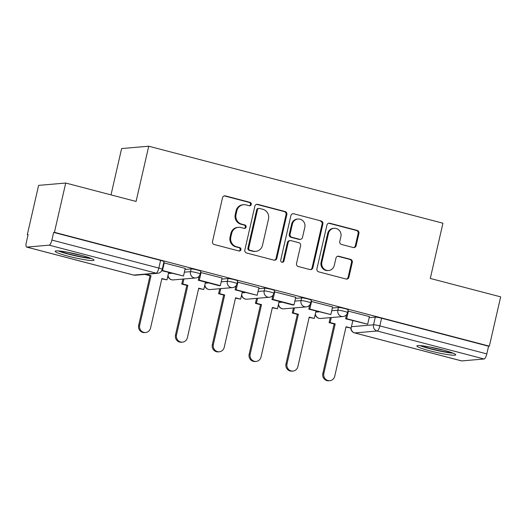 <?xml version="1.0" encoding="UTF-8"?>
<svg xmlns="http://www.w3.org/2000/svg" width="527" height="527" viewBox="0 0 527 527"><rect width="100%" height="100%" fill="white"/><g stroke="black" fill="none" stroke-linecap="round" stroke-linejoin="round"><path stroke-width="0.79" d="M251.267 204.476A1.752 1.667 85.1 0 0 250.035 202.348L225.411 195.906A2.51 2.385 85.1 0 0 222.532 197.73L212.513 241.491A2.51 2.385 85.1 0 0 214.272 244.528L238.896 250.977A1.752 1.667 85.1 0 0 240.911 249.699A1.752 1.667 85.1 0 0 239.68 247.571L236.491 246.735A8.024 7.622 85.1 0 1 230.852 237.018L231.689 233.369A8.024 7.622 85.1 0 1 238.415 227.321A8.024 7.622 85.1 0 1 240.892 227.532L244.073 228.362A1.752 1.667 85.1 0 0 246.089 227.084A1.752 1.667 85.1 0 0 244.857 224.963L241.669 224.127A8.024 7.622 85.1 0 1 236.037 214.403L236.867 210.76A8.024 7.622 85.1 0 1 243.593 204.707A8.024 7.622 85.1 0 1 246.069 204.917L249.251 205.754A1.752 1.667 85.1 0 0 251.267 204.476M249.396 205.78A1.752 1.667 85.1 0 0 249.245 202.421L224.621 195.972A2.51 2.385 85.1 0 0 224.245 195.906M239.041 251.004A1.752 1.667 85.1 0 0 238.889 247.637L235.701 246.807L236.491 246.735M244.218 228.395A1.752 1.667 85.1 0 0 244.067 225.029L240.879 224.192L241.669 224.127M80.743 255.173A19.921 1.983 -167.1 0 0 55.164 251.26A19.921 1.983 -167.1 0 0 68.411 256.234A19.921 1.983 -167.1 0 0 93.997 260.154A19.921 1.983 -167.1 0 0 80.743 255.173M442.476 349.842A19.921 1.983 -167.1 0 0 416.897 345.929A19.921 1.983 -167.1 0 0 430.144 350.91A19.921 1.983 -167.1 0 0 455.73 354.823A19.921 1.983 -167.1 0 0 442.476 349.842M353.242 247.532A2.51 2.385 85.1 0 0 356.114 245.707L358.927 233.428A2.51 2.385 85.1 0 0 357.168 230.391L329.816 223.231A2.51 2.385 85.1 0 0 326.944 225.055L316.925 268.816A2.51 2.385 85.1 0 0 318.683 271.86L346.028 279.014A2.51 2.385 85.1 0 0 348.907 277.189L352.299 262.36A2.51 2.385 85.1 0 0 350.541 259.324L338.835 256.26A2.51 2.385 85.1 0 0 335.962 258.085L334.276 265.437A6.706 6.377 85.1 0 1 328.657 270.496A6.706 6.377 85.1 0 1 321.878 262.189L328.479 233.382A6.706 6.377 85.1 0 1 334.098 228.323A6.706 6.377 85.1 0 1 340.877 236.623L339.777 241.425A2.51 2.385 85.1 0 0 341.536 244.469L353.242 247.532M49.169 245.16L26.798 247.091A5.105 1.502 -75.3 0 1 26.64 247.077A5.105 1.502 -75.3 0 1 26.35 242.275L28.109 234.594L27.318 234.667L38.609 185.372L65.723 183.034L136.085 201.446L148.733 146.21L442.937 223.211L430.289 278.447L500.65 296.859L489.359 346.153L54.433 232.321L53.642 232.394L51.883 240.068L158.844 268.065A5.105 0.507 12.9 0 1 162.244 269.343L164.002 261.662A5.105 0.507 12.9 0 0 160.603 260.384L158.844 268.065A5.105 1.502 -75.3 0 1 156.13 273.157L49.169 245.16A5.105 1.502 -75.3 0 0 51.883 240.068M65.723 183.034L54.433 232.321M286.853 214.561A2.51 2.385 85.1 0 0 285.087 211.525L257.743 204.364A2.51 2.385 85.1 0 0 254.864 206.189L244.844 249.956A2.51 2.385 85.1 0 0 246.603 252.993L273.954 260.147A2.51 2.385 85.1 0 0 276.827 258.322L286.853 214.561L286.062 214.627A2.51 2.385 85.1 0 0 284.297 211.59L256.952 204.436A2.51 2.385 85.1 0 0 256.577 204.371M293.783 213.797L321.127 220.958A2.51 2.385 85.1 0 1 322.886 223.995L312.867 267.756A2.51 2.385 85.1 0 1 309.995 269.58L298.289 266.517A2.51 2.385 85.1 0 1 296.53 263.48L300.594 245.734A2.51 2.385 85.1 0 0 298.829 242.697L291.069 240.661A2.51 2.385 85.1 0 0 288.19 242.486L283.961 260.964A1.752 1.667 85.1 0 1 282.492 262.288A1.752 1.667 85.1 0 1 280.713 260.114L290.904 215.622A2.51 2.385 85.1 0 1 293.783 213.797L321.127 220.958M369.17 317.656L375.303 317.129L373.544 324.803A5.105 0.507 12.9 0 1 379.848 325.903L486.81 353.9A5.105 1.502 104.7 0 1 484.096 358.992L461.724 360.923A5.105 1.502 104.7 0 1 461.566 360.909L354.605 332.912A5.105 1.502 104.7 0 0 354.763 332.926L461.724 360.923M27.318 234.667L28.05 234.858M111.013 194.885L121.618 148.555L148.733 146.21M489.359 346.153L488.569 346.219L486.81 353.9M185.247 268.368L163.732 262.828M222.084 278.006L200.57 272.466M258.915 287.643L237.4 282.11M295.752 297.287L274.238 291.747M332.583 306.925L311.068 301.385M369.42 316.569L347.906 311.029M332.339 308.018L338.472 307.485L337.847 310.212A5.105 0.507 12.9 0 1 343.426 311.128A5.105 0.507 12.9 0 1 347.55 312.59L348.169 309.863A5.105 0.507 -167.1 0 0 344.052 308.4A5.105 0.507 -167.1 0 0 338.472 307.485M295.502 298.374L301.635 297.847L301.016 300.574A5.105 0.507 12.9 0 1 306.589 301.49A5.105 0.507 12.9 0 1 310.713 302.946L311.338 300.225A5.105 0.507 -167.1 0 0 307.215 298.763A5.105 0.507 -167.1 0 0 301.635 297.847M258.665 288.737L264.804 288.21L264.179 290.93A5.105 0.507 12.9 0 1 269.758 291.846A5.105 0.507 12.9 0 1 273.882 293.308L274.501 290.581A5.105 0.507 -167.1 0 0 270.384 289.125A5.105 0.507 -167.1 0 0 264.804 288.21M221.834 279.099L227.967 278.566L227.341 281.293A5.105 0.507 12.9 0 1 232.921 282.208A5.105 0.507 12.9 0 1 237.045 283.664L237.67 280.944A5.105 0.507 -167.1 0 0 233.547 279.481A5.105 0.507 -167.1 0 0 227.967 278.566M184.997 269.455L191.136 268.928L190.51 271.649A5.105 0.507 12.9 0 1 196.09 272.564A5.105 0.507 12.9 0 1 200.207 274.027L200.833 271.3A5.105 0.507 -167.1 0 0 196.709 269.844A5.105 0.507 -167.1 0 0 191.136 268.928M488.569 346.219L381.607 318.229A5.105 0.507 -167.1 0 0 375.303 317.129M53.642 232.394L160.603 260.384M198.936 277.406L198.02 277.169M235.773 287.05L234.851 286.807M272.611 296.688L271.688 296.444M309.441 306.325L308.526 306.088M346.279 315.969L345.356 315.726M243.593 204.707L242.809 204.772A8.024 7.622 85.1 0 0 236.076 210.826L236.867 210.76M240.879 224.192A8.024 7.622 85.1 0 1 235.246 214.476L236.076 210.826M238.415 227.321L237.624 227.387A8.024 7.622 85.1 0 0 230.898 233.435L231.689 233.369M235.701 246.807A8.024 7.622 85.1 0 1 230.062 237.084L230.898 233.435M274.323 260.213A2.51 2.385 85.1 0 0 276.036 258.395L286.062 214.627M259.508 208.435A1.752 1.667 85.1 0 0 257.499 209.713L248.698 248.131A1.752 1.667 85.1 0 0 249.93 250.253L253.296 251.135A8.024 7.622 85.1 0 0 255.766 251.346A8.024 7.622 85.1 0 0 262.492 245.299L268.507 219.041A8.024 7.622 85.1 0 0 262.868 209.318L259.508 208.435M258.968 208.389L258.177 208.461A1.752 1.667 85.1 0 0 256.708 209.786L257.499 209.713M255.766 251.346L254.976 251.412A8.024 7.622 85.1 0 1 252.505 251.201L249.139 250.325A1.752 1.667 85.1 0 1 247.907 248.197L256.708 209.786M310.363 269.646A2.51 2.385 85.1 0 0 312.076 267.828L322.096 224.061A2.51 2.385 85.1 0 0 320.337 221.024M290.291 240.595L289.501 240.668A2.51 2.385 85.1 0 0 287.399 242.558L283.17 261.036L283.961 260.964M282.09 262.275A1.752 1.667 85.1 0 0 283.17 261.036M304.81 227.315A6.706 6.377 85.1 0 0 298.032 219.015A6.706 6.377 85.1 0 0 292.413 224.067L290.087 234.219A2.51 2.385 85.1 0 0 291.846 237.255L299.613 239.291A2.51 2.385 85.1 0 0 302.485 237.466L304.81 227.315M298.032 219.015L297.241 219.08A6.706 6.377 85.1 0 0 291.622 224.14L292.413 224.067M300.383 239.357L299.593 239.423A2.51 2.385 85.1 0 1 298.822 239.357L291.056 237.328A2.51 2.385 85.1 0 1 289.297 234.291L291.622 224.14M292.992 213.87A2.51 2.385 85.1 0 0 292.617 213.804M334.098 228.323L333.308 228.389A6.706 6.377 85.1 0 0 327.689 233.448L328.479 233.382M328.657 270.496L327.866 270.562A6.706 6.377 85.1 0 1 321.088 262.262L327.689 233.448M346.404 279.079A2.51 2.385 85.1 0 0 348.116 277.255L351.509 262.426A2.51 2.385 85.1 0 0 349.75 259.389L338.044 256.326A2.51 2.385 85.1 0 0 337.675 256.26M353.617 247.591A2.51 2.385 85.1 0 0 355.323 245.773L358.136 233.494A2.51 2.385 85.1 0 0 356.377 230.457L329.026 223.296A2.51 2.385 85.1 0 0 328.657 223.231M145.617 332.497L144.589 332.59A5.876 5.586 -94.9 0 1 138.654 325.317L139.681 325.225A5.876 5.586 85.1 0 0 145.617 332.497A5.876 5.586 85.1 0 0 150.544 328.071L161.888 278.533L166.967 279.857L168.653 272.472M166.967 279.857L161.809 278.869M138.654 325.317L149.997 275.773L144.925 274.448L145.966 274.303M161.736 270.667L183.501 276.003L162.487 270.503L164.246 262.821M183.501 276.003L185.26 268.322M161.789 270.562L162.487 270.503M139.681 325.225L151.025 275.687L145.953 274.356M151.025 275.687L149.997 275.773M89.86 257.914A17.239 1.719 12.9 0 1 86.171 257.565A17.239 1.719 12.9 0 1 59.861 251.043M58.207 250.898A19.789 1.97 -167.1 0 0 87.818 258.138A19.789 1.97 -167.1 0 0 91.415 258.507M68.372 252.367A15.962 1.588 -167.1 0 0 81.626 255.404M451.599 352.583A17.239 1.719 12.9 0 1 447.904 352.24A17.239 1.719 12.9 0 1 421.593 345.712M419.94 345.574A19.789 1.97 -167.1 0 0 449.551 352.807A19.789 1.97 -167.1 0 0 453.148 353.176M430.104 347.043A15.962 1.588 -167.1 0 0 443.359 350.08M182.454 342.142L181.426 342.227A5.876 5.586 -94.9 0 1 175.491 334.955L176.512 334.869A5.876 5.586 85.1 0 0 182.454 342.142A5.876 5.586 85.1 0 0 187.375 337.708L198.725 288.17L203.797 289.501L205.49 282.116M203.797 289.501L198.646 288.506M175.491 334.955L186.835 285.417L181.756 284.086L182.783 284L183.93 278.987M182.902 279.079L181.756 284.086M199.252 276.036L198.29 280.232L219.304 285.733L220.332 285.641L199.318 280.14L201.077 272.466M220.332 285.641L222.091 277.966M198.29 280.232L199.318 280.14M176.512 334.869L187.862 285.324L182.783 284M187.862 285.324L186.835 285.417M219.285 351.779L218.257 351.871A5.876 5.586 -94.9 0 1 212.322 344.592L213.349 344.506A5.876 5.586 85.1 0 0 219.285 351.779A5.876 5.586 85.1 0 0 224.212 347.346L235.556 297.808L240.635 299.138L242.328 291.754M240.635 299.138L235.477 298.15M212.322 344.592L223.665 295.054L218.593 293.73L219.621 293.638L220.767 288.631M219.739 288.717L218.593 293.73M236.089 285.674L235.128 289.87L257.169 295.285L236.155 289.784L237.914 282.103M257.169 295.285L258.928 287.604M235.128 289.87L236.155 289.784M213.349 344.506L224.693 294.968L219.621 293.638M224.693 294.968L223.665 295.054M256.122 361.417L255.094 361.509A5.876 5.586 -94.9 0 1 249.159 354.236L250.187 354.144A5.876 5.586 85.1 0 0 256.122 361.417A5.876 5.586 85.1 0 0 261.043 356.99L272.393 307.452L277.465 308.776L279.158 301.398M277.465 308.776L272.314 307.788M249.159 354.236L260.503 304.698L255.424 303.368L256.451 303.282L257.604 298.269M256.577 298.361L255.424 303.368M272.92 295.318L271.958 299.514L292.972 305.014L294 304.922L272.986 299.422L274.745 291.747M294 304.922L295.759 297.248M271.958 299.514L272.986 299.422M250.187 354.144L261.53 304.606L256.451 303.282M261.53 304.606L260.503 304.698M292.953 371.061L291.925 371.146A5.876 5.586 -94.9 0 1 285.99 363.874L287.017 363.788A5.876 5.586 85.1 0 0 292.953 371.061A5.876 5.586 85.1 0 0 297.88 366.627L309.224 317.089L314.303 318.42L315.996 311.035M314.303 318.42L309.151 317.425M285.99 363.874L297.34 314.336L292.261 313.005L293.289 312.919L294.435 307.906M293.407 307.999L292.261 313.005M309.757 304.955L308.796 309.151L330.837 314.566L309.823 309.066L311.582 301.385M330.837 314.566L332.596 306.885M308.796 309.151L309.823 309.066M287.017 363.788L298.368 314.25L293.289 312.919M298.368 314.25L297.34 314.336M329.79 380.698L328.762 380.79A5.876 5.586 -94.9 0 1 322.827 373.518L323.855 373.426A5.876 5.586 85.1 0 0 329.79 380.698A5.876 5.586 85.1 0 0 334.717 376.271L346.061 326.733L351.14 328.057L352.827 320.679M351.14 328.057L345.982 327.069M322.827 373.518L334.171 323.973L329.092 322.649L330.119 322.557L331.272 317.55M330.245 317.636L329.092 322.649M346.588 314.599L345.626 318.795L367.675 324.204L346.654 318.703L348.413 311.022M367.675 324.204L369.427 316.523M345.626 318.795L346.654 318.703M323.855 373.426L335.198 323.888L330.119 322.557M335.198 323.888L334.171 323.973M249.245 202.421L250.035 202.348M238.889 247.637L239.68 247.571M244.067 225.029L244.857 224.963M351.443 326.714L373.544 324.803A5.105 4.855 -94.9 0 0 377.134 330.996L354.763 332.926A5.105 4.855 -94.9 0 1 351.041 328.064M484.096 358.992L377.134 330.996A5.105 1.502 -75.3 0 0 379.848 325.903L381.607 318.229M26.798 247.091L133.759 275.087L156.13 273.157A5.105 4.855 85.1 0 0 157.705 273.289A5.105 5.105 0 0 0 162.244 269.343M315.745 312.122L319.046 311.832M331.714 310.739L337.847 310.212A5.105 4.855 -94.9 0 0 343.011 316.536A5.105 5.105 0 0 0 347.55 312.59M278.908 302.478L282.208 302.195M294.876 301.101L301.016 300.574A5.105 4.855 -94.9 0 0 306.174 306.898A5.105 5.105 0 0 0 310.713 302.946M242.077 292.841L245.378 292.557M258.046 291.464L264.179 290.93A5.105 4.855 -94.9 0 0 269.337 297.254A5.105 5.105 0 0 0 273.882 293.308M205.24 283.197L208.54 282.913M221.208 281.82L227.341 281.293A5.105 4.855 -94.9 0 0 232.506 287.617A5.105 5.105 0 0 0 237.045 283.664M168.409 273.559L171.71 273.276M184.378 272.182L190.51 271.649A5.105 4.855 -94.9 0 0 195.669 277.973A5.105 5.105 0 0 0 200.207 274.027M195.669 277.973L173.304 279.909A5.105 4.855 -94.9 0 1 171.73 279.771A5.105 4.855 85.1 0 1 168.027 275.232M232.506 287.617L210.135 289.547A5.105 4.855 -94.9 0 1 208.56 289.415A5.105 4.855 85.1 0 1 204.858 284.87M269.337 297.254L246.972 299.184A5.105 4.855 -94.9 0 1 245.398 299.053A5.105 4.855 85.1 0 1 241.695 294.514M306.174 306.898L283.803 308.829A5.105 4.855 -94.9 0 1 282.228 308.69A5.105 4.855 85.1 0 1 278.526 304.151M343.011 316.536L320.64 318.466A5.105 4.855 -94.9 0 1 319.066 318.334A5.105 4.855 85.1 0 1 315.363 313.796M135.334 275.219A5.105 4.855 85.1 0 1 133.759 275.087A5.105 1.502 104.7 0 1 133.601 275.074A5.105 5.105 0 0 0 135.334 275.219L157.705 273.289M235.246 214.476L236.037 214.403M230.062 237.084L230.852 237.018M224.621 195.972L225.411 195.906M276.036 258.395L276.827 258.322M256.952 204.436L257.743 204.364M284.297 211.59L285.087 211.525M247.907 248.197L248.698 248.131M249.139 250.325L249.93 250.253M252.505 251.201L253.296 251.135M322.096 224.061L322.886 223.995M312.076 267.828L312.867 267.756M287.399 242.558L288.19 242.486M289.297 234.291L290.087 234.219M291.056 237.328L291.846 237.255M298.822 239.357L299.613 239.291M321.088 262.262L321.878 262.189M338.044 256.326L338.835 256.26M349.75 259.389L350.541 259.324M351.509 262.426L352.299 262.36M348.116 277.255L348.907 277.189M329.026 223.296L329.816 223.231M356.377 230.457L357.168 230.391M358.136 233.494L358.927 233.428M355.323 245.773L356.114 245.707M167.869 275.904A5.105 5.105 0 0 0 173.304 279.909M204.707 285.542A5.105 5.105 0 0 0 210.135 289.547M241.537 295.186A5.105 5.105 0 0 0 246.972 299.184M278.375 304.823A5.105 5.105 0 0 0 283.803 308.829M315.205 314.461A5.105 5.105 0 0 0 320.64 318.466M350.791 328.09A5.105 5.105 0 0 0 354.605 332.912M26.64 247.077L133.601 275.074"/></g></svg>
